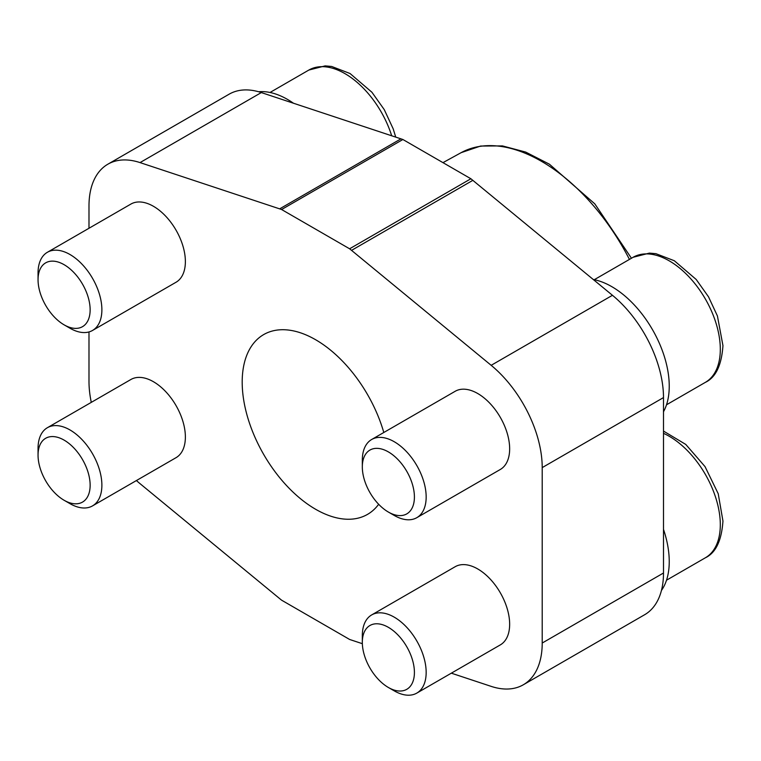 <?xml version="1.0" encoding="UTF-8"?>
<svg xmlns="http://www.w3.org/2000/svg" width="761" height="761" viewBox="0 0 761 761"><rect width="100%" height="100%" fill="white"/><g stroke="black" fill="none" stroke-linecap="round" stroke-linejoin="round"><path stroke-width="1.14" d="M64.095 324.833A36.832 21.26 -120 0 0 90.14 309.794A36.832 21.26 -120 0 0 64.095 264.685A36.832 21.26 -120 0 0 38.05 279.725A36.832 21.26 -120 0 0 64.095 324.833L69.964 328.219L64.095 324.833M38.05 279.725L38.05 272.942A45.137 26.064 60 0 1 47.401 252.272A45.137 26.064 60 0 1 69.964 254.507A45.137 26.064 60 0 1 99.453 294.288A45.137 26.064 60 0 1 92.538 330.455A45.137 26.064 60 0 1 69.964 328.219L69.964 328.219M47.401 252.272L130.892 204.072A45.137 26.064 60 0 1 153.465 206.307A45.137 26.064 60 0 1 182.944 246.079A45.137 26.064 60 0 1 176.029 282.255L92.538 330.455M388.367 512.048A36.832 21.26 -120 0 0 414.412 497.009A36.832 21.26 -120 0 0 388.367 451.901A36.832 21.26 -120 0 0 362.322 466.94A36.832 21.26 -120 0 0 388.367 512.048L394.246 515.444L388.367 512.048M362.322 466.94L362.322 460.158A45.137 26.064 60 0 1 371.672 439.497A45.137 26.064 60 0 1 394.246 441.732A45.137 26.064 60 0 1 423.734 481.504A45.137 26.064 60 0 1 416.809 517.68A45.137 26.064 60 0 1 394.246 515.444L394.246 515.444M371.672 439.497L455.173 391.287A45.137 26.064 60 0 1 477.737 393.523A45.137 26.064 60 0 1 507.226 433.304A45.137 26.064 60 0 1 500.31 469.47L416.809 517.68M388.367 687.478A36.832 21.26 -120 0 0 414.412 672.439A36.832 21.26 -120 0 0 388.367 627.33A36.832 21.26 -120 0 0 362.322 642.37A36.832 21.26 -120 0 0 388.367 687.478L394.246 690.864L388.367 687.478M362.322 642.37L362.322 635.587A45.137 26.064 60 0 1 371.672 614.926A45.137 26.064 60 0 1 394.246 617.161A45.137 26.064 60 0 1 423.734 656.933A45.137 26.064 60 0 1 416.809 693.1A45.137 26.064 60 0 1 394.246 690.864L394.246 690.864M371.672 614.926L455.173 566.717A45.137 26.064 60 0 1 477.737 568.952A45.137 26.064 60 0 1 507.226 608.733A45.137 26.064 60 0 1 500.31 644.9L416.809 693.1M64.095 500.262A36.832 21.26 -120 0 0 90.14 485.223A36.832 21.26 -120 0 0 64.095 440.115A36.832 21.26 -120 0 0 38.05 455.154A36.832 21.26 -120 0 0 64.095 500.262L69.964 503.649L64.095 500.262M38.05 455.154L38.05 448.372A45.137 26.064 60 0 1 47.401 427.701A45.137 26.064 60 0 1 69.964 429.936A45.137 26.064 60 0 1 99.453 469.718A45.137 26.064 60 0 1 92.538 505.884A45.137 26.064 60 0 1 69.964 503.649L69.964 503.649M47.401 427.701L130.892 379.501A45.137 26.064 60 0 1 153.465 381.737A45.137 26.064 60 0 1 182.944 421.508A45.137 26.064 60 0 1 176.029 457.684L92.538 505.884M378.664 504.277A103.819 59.938 60 0 1 367.506 514.388A103.819 59.938 60 0 1 315.596 509.252A103.819 59.938 60 0 1 247.782 417.77A103.819 59.938 60 0 1 263.696 334.574A103.819 59.938 60 0 1 315.596 339.72A103.819 59.938 60 0 1 383.801 432.495M661.442 590.45A81.246 46.906 -120 0 0 663.497 529.352M663.497 411.758A81.246 46.906 -120 0 0 611.787 286.65A81.246 46.906 -120 0 0 593.257 279.496M293.47 103.23A81.246 46.906 -120 0 0 287.515 99.425A81.246 46.906 -120 0 0 258.616 91.748M281.599 209.522L402.883 139.501A244.015 140.88 -120 0 0 400.942 138.844L261.318 92.576A91.177 52.642 -120 0 0 229.156 94.174L107.872 164.195A91.177 52.642 60 0 1 140.034 162.597L279.658 208.866A244.015 140.88 60 0 1 281.599 209.522L349.603 248.79A244.015 140.88 60 0 1 351.544 250.369L491.168 365.318A91.177 52.642 60 0 1 542.212 467.606L542.212 643.035A91.177 52.642 60 0 1 523.33 684.767A91.177 52.642 60 0 1 491.168 686.374L451.33 673.171M88.989 228.262L88.989 205.936A91.177 52.642 60 0 1 107.872 164.195M91.282 402.369A91.177 52.642 60 0 1 88.989 381.366L88.989 331.939M362.35 643.682L351.544 640.106A244.015 140.88 60 0 1 349.603 639.449L281.599 600.182A244.015 140.88 60 0 1 279.658 598.603L140.034 483.654A91.177 52.642 60 0 1 136.419 480.552M523.33 684.767L644.615 614.745A91.177 52.642 -120 0 0 663.497 573.004L663.497 397.584A91.177 52.642 -120 0 0 612.453 295.297L472.828 180.347A244.015 140.88 -120 0 0 470.888 178.759L349.603 248.79M402.883 139.501L470.888 178.759M270.012 92.481L308.852 70.05A72.219 41.693 60 0 1 344.961 73.627A72.219 41.693 60 0 1 391.687 135.781M594.293 279.696L633.133 257.275A72.219 41.693 60 0 1 669.242 260.852A72.219 41.693 60 0 1 720.306 349.299A72.219 41.693 60 0 1 705.352 382.364L666.512 404.785M663.497 433.332A72.219 41.693 60 0 1 669.242 436.281A72.219 41.693 60 0 1 720.306 524.729A72.219 41.693 60 0 1 705.352 557.794L666.512 580.215M631.449 258.245L594.779 203.843L549.423 164.205L525.699 152.086L502.45 145.912L480.591 146.045L461.118 152.676A162.645 93.907 60 0 1 541.432 161.303A162.645 93.907 60 0 1 629.433 259.406M279.658 208.866L400.942 138.844M140.034 162.597L261.318 92.576M542.212 643.035L663.497 573.004M542.212 467.606L663.497 397.584M491.168 365.318L612.453 295.297M351.544 250.369L472.828 180.347M308.852 70.05L325.137 65.884L331.672 66.473L350.041 73.513L371.929 92.262L384.248 109.613L393.152 128.752L395.739 137.123M633.133 257.275L649.409 253.109L655.944 253.689L674.322 260.738L696.201 279.477L708.52 296.828L717.423 315.977L722.95 345.618C721.609 365.232 715.74 377.485 705.352 382.364M663.497 431.087L685.766 444.434L705.038 466.626L718.222 493.718L722.95 521.047C721.609 540.662 715.74 552.905 705.352 557.794M461.118 152.676L442.969 162.645"/></g></svg>
